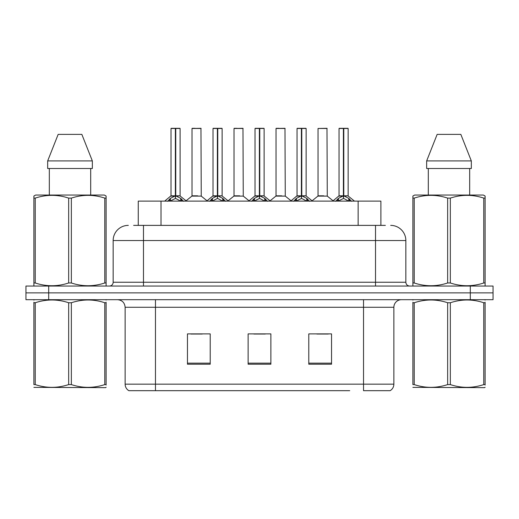 <?xml version="1.0" encoding="UTF-8"?>
<svg xmlns="http://www.w3.org/2000/svg" width="519" height="519" viewBox="0 0 519 519"><rect width="100%" height="100%" fill="white"/><g stroke="black" fill="none" stroke-linecap="round" stroke-linejoin="round"><path stroke-width="0.78" d="M138.262 225.376L138.262 201.113L380.888 201.113L380.888 225.376M393.869 384.164C393.778 386.986 392.539 389.159 390.152 390.684L363.534 390.684L363.534 384.164L393.869 384.164L393.869 307.274A7.584 7.584 0 0 1 401.453 299.69M349.735 390.684L128.848 390.684A7.584 7.584 0 0 1 125.131 384.164L125.131 307.274C124.683 302.668 122.153 300.138 117.547 299.69M493.05 299.69L493.05 292.865L25.95 292.865L25.95 299.69L48.695 299.69L48.695 292.865L25.95 292.865L25.95 286.04L48.695 286.04L48.695 292.865L493.05 292.865L493.05 299.69L48.695 299.69M331.537 364.215L331.537 333.886L308.786 333.886L308.786 364.215L331.537 364.215M210.214 364.215L210.214 333.886L187.463 333.886L187.463 364.215L210.214 364.215M270.873 364.215L270.873 333.886L248.127 333.886L248.127 364.215L270.873 364.215M190.875 334.041L202.248 334.041M316.901 334.041L328.274 334.041M253.888 334.041L265.261 334.041M133.973 225.376L385.37 225.376M133.63 225.376L143.484 225.376L143.484 240.544L113.155 240.544L113.155 282.245A3.789 3.789 0 0 1 109.36 286.04M128.316 225.376A15.168 15.168 0 0 0 113.155 240.544M390.684 225.376A15.168 15.168 0 0 1 405.845 240.544L405.845 282.245C406.053 284.529 407.318 285.794 409.64 286.04M493.05 292.865L493.05 286.04L48.695 286.04M167.631 201.294L170.388 198.375L175.357 195.864L175.357 198.511L175.759 195.053L175.759 195.806L175.357 195.864M175.759 128.472L180.106 128.472L175.759 128.472L175.759 195.864L180.729 198.375L183.486 201.294M171.011 128.472L175.364 128.316L175.357 195.806L171.011 195.806L171.011 128.472L175.357 128.472M179.957 128.316L171.16 128.316M180.106 128.472L180.106 195.806L175.759 195.812M175.753 128.316L175.759 195.864M175.357 195.812L171.011 195.806L164.685 201.113M180.729 201.132L175.759 198.511M175.357 198.511L171.121 200.606M175.364 128.316L175.357 195.806M175.493 128.316L174.04 128.316M175.759 195.806L180.106 195.806L176.259 196.104M197.713 195.806L191.874 196.104L201.249 196.104L200.963 128.316L192.011 128.472L192.011 195.806L196.759 195.806M195.047 128.316L192.166 128.316M196.364 195.806L195.416 195.806M209.644 201.294L212.401 198.375L217.37 195.864L217.37 198.511L217.766 195.053L217.766 195.806L217.37 195.864M217.766 128.472L222.119 128.472L217.766 128.472L217.766 195.864L222.735 198.375L225.493 201.294M213.017 128.472L217.377 128.316L217.37 195.806L213.017 195.806L213.017 128.472L217.37 128.472M221.963 128.316L213.166 128.316M222.119 128.472L222.119 195.806L217.766 195.806M217.759 128.316L217.766 195.864M217.37 195.812L213.017 195.806L206.698 201.113M217.766 195.812L222.113 195.806L218.265 196.104M222.735 201.132L217.766 198.511M217.37 198.511L213.134 200.606M217.377 128.316L217.37 195.806M217.5 128.316L216.053 128.316M251.65 201.294L254.407 198.375L259.377 195.864L259.377 198.511L259.772 195.053L259.772 195.806L259.377 195.864M259.772 128.472L264.126 128.472L259.772 128.472L259.772 195.864L264.742 198.375L267.499 201.294M255.024 128.472L259.383 128.316L259.377 195.806L255.024 195.806L255.024 128.472L259.377 128.472M263.976 128.316L255.179 128.316M264.126 128.472L264.126 195.806L259.772 195.812M259.766 128.316L259.772 195.864M259.377 195.812L255.03 195.806L248.705 201.113M264.742 201.132L259.772 198.511M259.377 198.511L255.14 200.606M259.383 128.316L259.377 195.806M259.506 128.316L258.06 128.316M259.772 195.806L264.126 195.806L260.272 196.104M293.657 201.294L296.414 198.375L301.383 195.864L301.383 198.511L301.786 195.053L301.786 195.806L301.383 195.864M301.786 128.472L306.132 128.472L301.786 128.472L301.786 195.864L306.755 198.375L309.512 201.294M297.037 128.472L301.39 128.316L301.383 195.806L297.037 195.806L297.037 128.472L301.383 128.472M305.983 128.316L297.186 128.316M306.132 128.472L306.132 195.806L301.786 195.812M301.779 128.316L301.786 195.864M301.383 195.812L297.037 195.806L290.711 201.113M306.755 201.132L301.786 198.511M301.383 198.511L297.147 200.606M301.39 128.316L301.383 195.806M301.52 128.316L300.066 128.316M301.786 195.806L306.132 195.806L302.285 196.104M335.67 201.294L338.427 198.375L343.396 195.864L343.396 198.511L343.792 195.053L343.792 195.806L343.396 195.864M343.792 128.472L348.145 128.472L343.792 128.472L343.792 195.864L348.762 198.375L351.519 201.294M339.043 128.472L343.403 128.316L343.396 195.806L339.043 195.806L339.043 128.472L343.396 128.472M347.99 128.316L339.192 128.316M348.145 128.472L348.145 195.806L343.792 195.812M343.786 128.316L343.792 195.864M343.396 195.812L339.043 195.806L332.718 201.113M348.762 201.132L343.792 198.511M343.396 198.511L339.16 200.606M343.403 128.316L343.396 195.806M343.526 128.316L342.079 128.316M343.792 195.806L348.145 195.806L344.292 196.104M239.72 195.806L233.881 196.104L243.262 196.104L242.97 128.316L234.024 128.472L234.024 195.806L238.772 195.806M237.053 128.316L234.173 128.316M238.37 195.806L237.423 195.806M281.726 195.806L275.894 196.104L285.268 196.104L284.976 128.316L276.03 128.472L276.03 195.806L280.779 195.806M279.066 128.316L276.179 128.316M280.383 195.806L279.43 195.806M323.739 195.806L317.9 196.104L327.275 196.104L326.989 128.316L318.037 128.472L318.037 195.806L322.786 195.806M322.39 195.806L321.443 195.806M106.116 387.252L105.642 387.648L33.891 387.375M106.116 385.079L106.116 384.585C106.116 388.257 106.116 388.257 106.116 384.585L104.78 384.585L104.78 302.752C93.68 299.08 82.534 299.08 71.35 302.752L68.664 302.752C57.57 299.08 46.425 299.08 35.234 302.752L33.891 302.752C33.891 299.08 33.891 299.08 33.891 302.752L33.891 302.259M71.35 302.752L71.35 384.585C82.443 388.257 93.589 388.257 104.78 384.585M71.35 384.585L68.664 384.585L68.664 302.752M106.116 302.259L106.116 302.752C106.116 299.08 106.116 299.08 106.116 302.752L104.78 302.752M106.116 300.04L105.642 299.69M34.364 299.69L33.891 300.086M106.116 302.752L106.116 384.585M35.234 302.752L35.234 384.585L33.891 384.585L33.891 302.752M35.234 384.585C46.334 388.257 57.473 388.257 68.664 384.585M33.891 384.585C33.891 388.257 33.891 388.257 33.891 384.585M485.109 387.252L484.636 387.648L412.884 387.375M485.109 385.079L485.109 384.585C485.109 388.257 485.109 388.257 485.109 384.585L483.766 384.585L483.766 302.752C472.666 299.08 461.527 299.08 450.336 302.752L447.65 302.752C436.557 299.08 425.411 299.08 414.22 302.752L412.884 302.752C412.884 299.08 412.884 299.08 412.884 302.752L412.884 302.259M450.336 302.752L450.336 384.585C461.43 388.257 472.575 388.257 483.766 384.585M450.336 384.585L447.65 384.585L447.65 302.752M485.109 302.259L485.109 302.752C485.109 299.08 485.109 299.08 485.109 302.752L483.766 302.752M485.109 300.04L484.636 299.69M413.358 299.69L412.884 300.086M485.109 302.752L485.109 384.585M414.22 302.752L414.22 384.585L412.884 384.585L412.884 302.752M414.22 384.585C425.321 388.257 436.466 388.257 447.65 384.585M412.884 384.585C412.884 388.257 412.884 388.257 412.884 384.585M105.642 286.04L106.116 285.768L106.116 282.978L104.78 282.978L104.78 198.109C93.68 194.437 82.534 194.437 71.35 198.109L68.664 198.109C57.57 194.437 46.425 194.437 35.234 198.109L33.891 198.109L33.891 196.026L35.649 195.047L33.891 196.026L33.891 283.925M71.35 198.109L71.35 282.978C82.443 286.644 93.589 286.644 104.78 282.978M71.35 282.978L68.664 282.978L68.664 198.109M35.234 198.109L35.234 282.978C46.334 286.644 57.473 286.644 68.664 282.978M35.234 282.978L33.891 282.978L33.891 285.768L34.364 286.04M106.116 283.925L106.116 196.026L104.364 195.047L106.116 196.026L106.116 198.109L104.78 198.109M104.364 195.047L35.649 195.047M49.324 168.506L49.324 195.047M90.689 195.047L90.689 168.506M92.343 168.506L92.343 160.922L92.343 168.506L47.67 168.506L47.67 160.922L58.167 134.382L47.67 160.922L92.343 160.922L81.846 134.382L58.167 134.382M81.846 134.382L92.343 160.922M484.636 286.04L485.109 285.768L485.109 282.978L483.766 282.978L483.766 198.109C472.666 194.437 461.527 194.437 450.336 198.109L447.65 198.109C436.557 194.437 425.411 194.437 414.22 198.109L412.884 198.109L412.884 196.026L414.636 195.047L412.884 196.026L412.884 283.925M450.336 198.109L450.336 282.978C461.43 286.644 472.575 286.644 483.766 282.978M450.336 282.978L447.65 282.978L447.65 198.109M414.22 198.109L414.22 282.978C425.321 286.644 436.466 286.644 447.65 282.978M414.22 282.978L412.884 282.978L412.884 285.768L413.358 286.04M485.109 283.925L485.109 196.026L483.351 195.047L485.109 196.026L485.109 198.109L483.766 198.109M483.351 195.047L414.636 195.047M428.311 168.506L428.311 195.047M469.676 195.047L469.676 168.506L469.676 195.047M471.33 168.506L471.33 160.922L471.33 168.506L426.657 168.506L426.657 160.922L437.154 134.382L426.657 160.922L471.33 160.922L460.833 134.382L437.154 134.382M460.833 134.382L471.33 160.922M161.013 225.376L161.013 201.113M358.142 225.376L358.142 201.113M363.534 299.69L363.534 307.274L125.131 307.274M393.869 307.274L363.534 307.274L363.534 384.164L155.466 384.164L155.466 390.684M125.131 384.164L155.466 384.164L155.466 299.69M470.305 299.69L470.305 286.04M270.873 363.164L248.127 363.164M210.214 363.164L187.463 363.164M331.537 363.164L308.786 363.164M143.484 286.04L143.484 282.245L405.845 282.245M113.155 282.245L143.484 282.245L143.484 240.544L375.516 240.544L375.516 286.04M405.845 240.544L375.516 240.544L375.516 225.376M174.858 196.104L170.868 196.104M180.729 198.375L180.729 201.113M181.52 199.069L181.52 201.113M170.388 198.375L170.388 201.113M169.596 199.069L169.596 201.113M201.113 128.472L192.011 128.472M216.871 196.104L212.881 196.104M222.735 198.375L222.735 201.113M223.533 199.069L223.533 201.113M212.401 198.375L212.401 201.113M211.603 199.069L211.603 201.113M258.877 196.104L254.887 196.104M264.742 198.375L264.742 201.113M265.54 199.069L265.54 201.113M254.407 198.375L254.407 201.113M253.609 199.069L253.609 201.113M300.884 196.104L296.894 196.104M306.755 198.375L306.755 201.113M307.546 199.069L307.546 201.113M296.414 198.375L296.414 201.113M295.622 199.069L295.622 201.113M342.897 196.104L338.907 196.104M348.762 198.375L348.762 201.113M349.559 199.069L349.559 201.113M338.427 198.375L338.427 201.113M337.629 199.069L337.629 201.113M243.119 128.472L234.024 128.472M285.132 128.472L276.03 128.472M327.139 128.472L318.037 128.472M180.249 196.104L186.431 201.113M191.874 196.104L186.062 200.814M201.249 196.104L207.068 200.814M222.255 196.104L228.438 201.113M264.262 196.104L270.451 201.113M306.275 196.104L312.457 201.113M348.281 196.104L354.464 201.113M233.881 196.104L228.068 200.814M243.262 196.104L249.075 200.814M275.894 196.104L270.081 200.814M285.268 196.104L291.081 200.814M317.9 196.104L312.088 200.814M327.275 196.104L333.094 200.814"/></g></svg>
